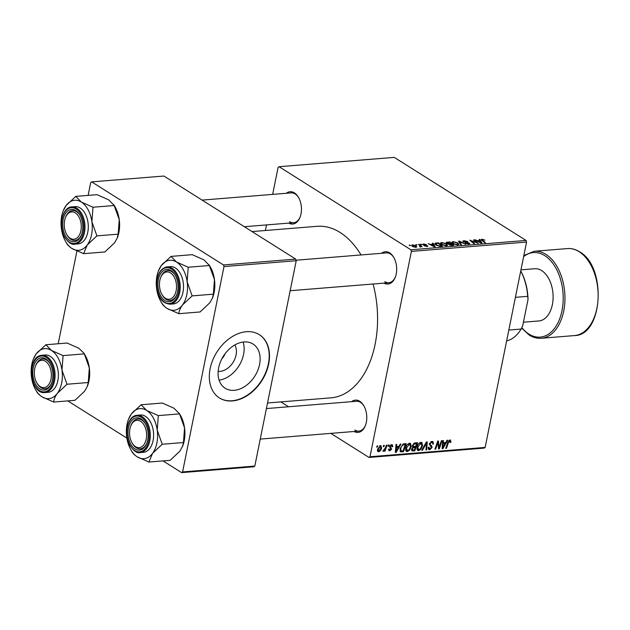 <?xml version="1.0" encoding="UTF-8"?>
<svg xmlns="http://www.w3.org/2000/svg" width="630" height="630" viewBox="0 0 630 630"><rect width="100%" height="100%" fill="white"/><g stroke="black" fill="none" stroke-linecap="round" stroke-linejoin="round"><path stroke-width="0.94" d="M286.327 193.284A16.215 10.041 85.4 0 1 294.407 192.89A16.215 10.041 85.4 0 1 298.47 197.308A16.215 10.041 85.4 0 1 300.077 217.185A16.215 10.041 85.4 0 1 288.745 223.114M298.683 197.694A14.963 9.269 -94.6 0 0 295.155 193.961A14.963 9.269 -94.6 0 0 291.155 192.89L202.096 200.104M381.559 253.291A16.215 10.041 85.4 0 1 389.639 252.898A16.215 10.041 85.4 0 1 393.695 257.323A16.215 10.041 85.4 0 1 395.309 277.192A16.215 10.041 85.4 0 1 383.969 283.122M393.915 257.702A14.963 9.269 -94.6 0 0 390.38 253.969A14.963 9.269 -94.6 0 0 386.379 252.898L296.061 260.214M351.642 401.656A16.215 10.041 85.4 0 1 359.722 401.263A16.215 10.041 85.4 0 1 363.778 405.688A16.215 10.041 85.4 0 1 365.392 425.565A16.215 10.041 85.4 0 1 354.06 431.487M363.998 406.066A14.963 9.269 -94.6 0 0 360.462 402.342A14.963 9.269 -94.6 0 0 356.462 401.271L266.411 408.563M252.047 231.58L317.095 226.312A86.042 53.274 85.4 0 1 340.09 232.47A86.042 53.274 85.4 0 1 361.053 254.953M373.094 284.004A86.042 53.274 85.4 0 1 330.986 397.837L267.537 402.98M234.785 344.98A16.561 11.797 -57.8 0 1 233.714 361.297A16.561 11.797 -57.8 0 1 220.027 371.377A16.561 11.797 -57.8 0 1 218.153 371.369M243.983 341.956A26.137 18.616 122.2 0 0 220.445 361.872A26.137 18.616 122.2 0 0 225.17 388.253A26.137 18.616 122.2 0 0 234.234 390.316A26.137 18.616 122.2 0 0 257.772 370.401A26.137 18.616 122.2 0 0 253.039 344.027A26.137 18.616 122.2 0 0 243.983 341.956M246.385 331.711A37.414 26.649 122.2 0 0 212.696 360.226A37.414 26.649 122.2 0 0 219.46 397.971A37.414 26.649 122.2 0 0 232.423 400.932A37.414 26.649 122.2 0 0 266.112 372.425A37.414 26.649 122.2 0 0 259.347 334.672A37.414 26.649 122.2 0 0 246.385 331.711M219.311 397.877A37.414 26.649 122.2 0 0 232.131 400.751A37.414 26.649 122.2 0 0 265.773 372.346A37.414 26.649 122.2 0 0 259.198 334.577M265.38 230.501L266.506 224.918M272.656 194.394L278.098 167.399L279.074 166.714L394.246 157.382L526.05 240.447L526.562 242.062L411.39 251.394L410.878 249.771L279.074 166.714M447.568 245.338L446.339 245.897L441.677 244.629L440.417 243.093L441.646 242.495L446.229 243.716L447.576 245.298M432.952 244.251L432.377 243.29L433.149 243.227L435.157 246.755L434.291 246.826L428.172 243.629L430.526 244.448L432.952 244.251L432.865 244.684M481.989 239.227L484.935 240.132L482.548 239.613L482.588 240.298L485.439 242.684L484.722 242.739L481.769 240.274L481.241 239.55L481.989 239.227L481.777 240.282M482.548 239.613L482.478 240.865M463.349 241.818L462.822 241.156L463.963 240.684L467.838 241.621L464.523 241.07L464.003 241.731L467.381 242.408L469.815 243.668L468.775 244.078L465.279 243.29L468.192 243.692L468.633 243.133L463.349 241.818M463.609 241.975L463.735 241.377L463.924 242.125M468.114 244.093L468.633 243.133M460.688 244.684L458.49 241.18L459.396 241.101L465.625 244.282L459.569 241.613L461.451 244.621L460.688 244.684M458.923 244.416L457.703 244.975L453.033 243.708L451.781 242.18L453.002 241.573L457.585 242.794L458.931 244.377M409.76 245.653L409.185 245.172L409.894 245.109L410.484 245.59L409.76 245.653L409.894 245.109M410.878 249.771L526.05 240.447M446.646 243.282L446.072 242.526L449.733 241.889L453.765 245.243L450.985 245.409L446.646 243.282M479.627 240.904L479.139 239.502L479.902 239.439L481.918 242.967L481.052 243.038L474.925 239.849L477.288 240.66L479.713 240.463L479.902 239.439M475.941 242.014L473.508 239.959L474.225 239.904L478.241 243.267L471.138 240.707L474.587 243.558L473.862 243.621L469.838 240.258L476.949 242.802L475.941 242.014M427.321 246.417L427.479 245.653L427.061 246.448L424.297 245.857L426.849 245.763L422.99 244.779L423.573 243.96L426.541 244.621L424.006 244.259L423.651 244.7L427.857 246.125M424.006 244.259L423.58 245.054M426.557 246.464L426.849 245.763M422.99 244.779L422.635 244.322M435.149 244.282L435.385 243.133L438.378 242.802L442.41 246.165L439.764 246.33L436.204 245.157C434.842 244.33 434.566 243.652 435.385 243.133L434.889 243.566M412.603 246.503L411.579 245.306L412.485 244.857L415.682 245.661L416.769 246.928L415.831 247.362L412.603 246.503M416.328 245.117L415.753 244.637L417.052 245.062L416.328 245.117M419.997 246.944L419.635 245.393L418.485 244.416L419.21 244.361L422.139 246.802L420.816 246.354L419.895 246.936L419.588 246.543L420.399 246.377L420.273 246.976M420.698 246.944L420.816 246.354L420.517 246.984M421.116 244.731L420.541 244.251L421.848 244.668L421.116 244.731M405.665 448.158C406.169 445.591 407.476 443.953 409.587 443.229L410.532 443.433L411.233 446.528L409.571 450.182L407.303 451.56L406.358 451.363L405.665 448.158M398.955 446.355L400.239 444.087L401.003 444.024L396.199 452.356L395.333 452.427L396.026 444.426L396.743 444.37L396.53 446.552L398.955 446.355M449.93 439.96L450.97 441.63L450.757 442.37L450.025 442.536L449.694 440.905L448.458 442.504L446.489 448.284L445.764 448.347L447.804 442.355L449.93 439.96L450.631 440.094M449.009 440.331L450.033 440.976L448.914 440.417M432.802 442.961L431.676 442.37L430.014 443.835L430.062 444.52L431.629 445.749L432.078 447.45L429.739 449.749L428.77 449.56L428.25 447.387L428.975 447.253L429.951 448.804L431.361 447.56L429.29 443.969L431.912 441.417L433.015 441.614L433.479 443.985L432.747 444.134L432.802 442.961L431.062 441.63M430.707 445.111L429.243 444.245M428.156 447.946L429.951 448.804M421.738 450.292L426.345 441.976L427.25 441.898L426.667 449.891L425.951 449.946L426.455 443.103L422.502 450.23L421.738 450.292M417.021 447.237C417.525 444.678 418.832 443.032 420.95 442.307L421.895 442.52L422.588 445.607L420.934 449.261L418.659 450.647L417.714 450.442L417.021 447.237M376.645 447.135L377.047 445.969L377.756 445.906L377.37 447.072L376.645 447.135M369.983 456.75L485.147 447.426L484.179 448.111L369.007 457.443L369.983 456.75L411.39 251.394M485.147 447.426L526.562 242.062M411.823 450.733L411.571 449.182L412.91 447.135L412.382 445.575L414.855 442.906L417.595 442.685L414.808 450.852L411.957 450.844M445.709 442.575L446.993 440.299L447.765 440.236L442.961 448.576L442.095 448.639L442.788 440.646L443.504 440.583L443.284 442.772L445.709 442.575M439.638 445.741L441.362 440.756L442.079 440.701L439.283 448.867L438.535 448.93L437.968 442.236L435.629 449.166L434.913 449.222L437.692 441.055L438.441 440.992L439.031 447.678L439.638 445.741M389.521 446.434L391.702 449.017L389.875 450.804L389.033 450.647L388.623 449.159L389.348 448.993L390.057 450.072L390.97 449.206L389.498 446.528L391.521 444.693L392.38 444.851L392.789 446.654L392.057 446.812L391.34 445.426L390.222 446.402L390.915 447.45M390.781 444.874L391.821 445.528L390.608 444.969M388.592 449.348L390.057 450.072M390.994 448.733L390.442 448.213M400.326 451.513L400.9 451.875L400.042 448.796L403.074 444.048L406.232 443.599L403.452 451.773L400.593 451.741M380.433 445.591L381.654 447.788C381.308 449.836 380.307 451.143 378.646 451.718L377.488 449.395L380.433 445.591L381.158 445.741M377.504 450.993L378.646 451.718L377.953 451.576M383.213 446.599L383.607 445.434L384.316 445.378L383.938 446.544L383.213 446.599M385.513 447.591L386.348 445.213L387.064 445.158L385.04 451.096L384.324 451.151L384.749 449.922L382.89 451.167L385.513 447.591M382.93 451.088L383.331 451.34L382.89 451.167M388.001 446.213L388.403 445.048L389.112 444.993L388.734 446.158L388.001 446.213M369.007 457.443L330.813 433.369M288.595 406.767L280.87 401.901M58.204 343.76L76.899 251.063M88.121 195.387L90.704 182.574L91.681 181.889L223.485 264.947L295.714 259.095L163.902 176.038L91.681 181.889M254.811 466.082L253.843 466.767L181.613 472.618L182.59 471.925L254.811 466.082L296.218 260.718L223.996 266.569L223.485 264.947M182.59 471.925L223.996 266.569M181.613 472.618L163.036 460.908M126.874 438.118L67.804 400.9M295.714 259.095L296.218 260.718M219.106 380.15A26.137 18.616 122.2 0 0 243.117 342.043M221.957 358.627A8.726 6.221 122.2 0 0 224.934 353.902M384.796 281.665A14.963 9.269 -94.6 0 0 388.797 282.736A14.963 9.269 -94.6 0 0 395.459 276.783M354.879 430.03A14.963 9.269 -94.6 0 0 358.88 431.101A14.963 9.269 -94.6 0 0 365.542 425.155M289.572 221.65A14.963 9.269 -94.6 0 0 293.572 222.721A14.963 9.269 -94.6 0 0 300.234 216.775M376.787 446.709L377.37 447.072M413.501 450.033L414.808 450.852M414.414 449.954L415.28 447.41L412.902 447.93L412.288 449.088L413.201 450.056L414.414 449.954M413.973 446.583L415.28 447.41M411.532 449.387L413.201 450.056M411.689 448.717L412.288 449.088M412.351 447.576L412.902 447.93M415.611 446.457L416.548 443.693L414.509 443.906L413.091 445.544L413.28 446.457L415.611 446.457M415.241 442.874L416.548 443.693M412.492 445.166L413.091 445.544M413.697 443.394L414.509 443.906M421.95 445.205L422.588 445.607M420.32 448.875L420.934 449.261M417.084 449.647L418.659 450.647M420.501 448.686L421.887 445.63L420.706 443.252L417.714 447.269L418.871 449.694L420.501 448.686M416.887 448.71L418.871 449.694M417.099 446.883L417.714 447.269M419.824 442.701L421.352 443.402L420.045 442.575M425.99 449.458L426.667 449.891M425.911 442.756L426.455 443.103M421.958 449.891L422.502 450.23M432.849 443.583L433.479 443.985M430.762 441.795L431.676 442.37M429.432 443.465L430.014 443.835M429.282 444.032L430.062 444.52M431.322 446.969L432.078 447.45M428.242 448.804L429.739 449.749M450.182 441.126L450.97 441.63M450.19 442.008L450.757 442.37M445.906 447.922L446.489 448.284M442.142 448.056L442.961 448.576M442.638 442.362L443.284 442.772M443.701 446.016L445.134 443.544L443.197 443.701L442.803 447.717L443.701 446.016M443.827 442.725L445.134 443.544M442.205 447.339L442.803 447.717M442.559 443.299L443.197 443.701M438.48 448.363L439.283 448.867M437.409 441.89L437.968 442.236M436.692 444.008L437.283 444.378M435.054 448.804L435.629 449.166M438.118 445.008L438.929 445.52M438.362 447.253L439.031 447.678M392.12 446.103L392.813 446.544M392.128 446.229L392.789 446.654M389.655 446.048L390.222 446.402M390.71 448.387L391.702 449.017M388.608 450.009L389.875 450.804M395.388 451.844L396.199 452.356M395.876 446.15L396.53 446.552M396.947 449.804L398.373 447.331L396.435 447.489L396.042 451.505L396.947 449.804M397.065 446.512L398.373 447.331M395.451 451.127L396.042 451.505M395.798 447.087L396.435 447.489M402.145 450.946L403.452 451.773M403.058 450.875L405.192 444.615L404.279 444.685C402.357 445.048 401.176 446.418 400.735 448.788L401.16 450.899L403.058 450.875M403.901 443.803L405.192 444.615M400.129 448.402L400.735 448.788M403.184 444L404.279 444.685M410.595 446.127L411.233 446.528M408.965 449.796L409.571 450.182M405.72 450.568L407.303 451.56M409.138 449.607L410.532 446.544L409.35 444.174L406.358 448.19L407.515 450.615L409.138 449.607M405.531 449.631L407.515 450.615M405.744 447.804L406.358 448.19M408.46 443.622L409.996 444.315L408.689 443.496M381 447.379L381.654 447.788M378.827 450.978L380.922 447.938L380.276 446.323L378.197 449.34L378.827 450.978L377.394 450.222M377.591 448.962L378.197 449.34M379.583 445.89L380.654 446.402L379.717 445.812M383.355 446.174L383.938 446.544M384.465 450.733L385.04 451.096M388.151 445.788L388.734 446.158M446.749 243.345L447.001 242.109M449.623 242.448L449.733 241.889M452.576 244.912L451.316 243.865L449.222 244.188L449.552 244.676L452.576 244.912L452.482 245.346M451.277 245.416L451.356 245.007M449.474 245.062L449.34 243.589L450.844 243.471L449.489 242.337L447.481 242.518L447.371 243.235L449.34 243.589M450.757 243.912L450.844 243.471M447.292 243.597L447.481 242.518M452.883 242.156L453.002 241.573M457.49 243.29L457.585 242.794M457.986 244.109L456.852 242.834L453.553 241.959L452.71 242.393L453.797 243.692L457.12 244.59L457.986 244.109L457.813 244.96M457.041 244.983L457.12 244.59M453.718 244.093L453.797 243.692M459.168 242.251L459.396 241.101M459.372 242.589L459.569 241.613M463.861 241.219L463.963 240.684M469.114 244.038L469.311 243.054M465.743 243.542L465.83 243.133M475.563 240.18L475.642 239.786M480.525 241.92L479.926 240.873L477.989 241.03L481.013 242.637L480.525 241.92M474.106 240.471L474.225 239.904M471.027 241.251L471.138 240.707M472.122 242.164L472.24 241.589M470.468 240.786L470.586 240.195M423.47 244.448L423.573 243.96M432.944 244.235L433.149 243.227M433.763 245.708L433.164 244.66L431.235 244.818L434.251 246.424L433.763 245.708M436.251 243.471L436.354 242.967M438.267 243.369L438.378 242.802M441.213 245.834L438.126 243.259L435.81 243.818L436.944 245.125L439.204 245.928L441.213 245.834L441.126 246.267M436.866 245.535L436.944 245.125M441.528 243.078L441.646 242.495M446.127 244.212L446.229 243.716M446.631 245.031L445.497 243.755L442.197 242.881L441.354 243.314L442.441 244.613L445.756 245.511L446.631 245.031L446.457 245.881M445.678 245.905L445.756 245.511M442.362 245.015L442.441 244.613M412.209 246.228L412.485 244.857M415.579 246.173L415.682 245.661M415.327 247.369L415.934 246.787L415.824 247.362M413.233 246.842L413.312 246.448L415.39 247.062L415.028 245.755L412.949 245.149L412.272 246.283M412.949 245.149L413.312 246.448M416.351 245.117L416.462 244.582M419.092 244.928L419.21 244.361M421.147 244.723L421.249 244.196M508.82 330.049L521.097 329.057L522.695 325.875L528.042 299.368L527.696 296.344A43.643 27.027 -94.6 0 0 520.726 270.995M515.411 297.336L527.696 296.344M520.734 270.955A42.399 26.255 85.4 0 1 528.042 299.368M506.63 340.901A43.643 27.027 -94.6 0 0 521.097 329.057M165.43 298.289A13.718 8.497 -94.6 0 0 176.132 290.737A13.718 8.497 -94.6 0 0 170.549 272.908A13.718 8.497 -94.6 0 0 160.626 277.736A13.718 8.497 -94.6 0 0 161.989 294.549A13.718 8.497 -94.6 0 0 165.43 298.289M171.754 271.68A14.963 9.269 85.4 0 1 175.29 275.405A14.963 9.269 -94.6 0 0 167.753 270.609A14.963 9.269 85.4 0 1 171.754 271.68M162.209 294.903A14.963 9.269 -94.6 0 0 170.171 300.439A14.963 9.269 -94.6 0 0 170.99 300.313A14.963 9.269 -94.6 0 0 176.833 294.493A14.963 9.269 85.4 0 1 170.171 300.439A14.963 9.269 85.4 0 1 166.17 299.368A14.963 9.269 85.4 0 1 162.422 295.281L161.989 294.549M160.626 277.736L160.934 276.94A14.963 9.269 85.4 0 1 167.753 270.609A14.963 9.269 -94.6 0 0 166.934 270.735A14.963 9.269 -94.6 0 0 160.784 277.35M171.006 256.394L192.26 254.677L203.9 259.851L209.467 265.521L188.213 267.238L176.573 262.064L171.006 256.394L161.327 265.545L158.429 270.892A25.098 15.537 85.4 0 1 161.327 265.545A25.098 15.537 85.4 0 1 176.573 262.064A25.098 15.537 85.4 0 1 187.141 281.807L188.213 267.238M182.456 305.03A25.098 15.537 85.4 0 1 175.29 310.094A25.098 15.537 85.4 0 1 167.21 308.503L178.849 313.685C179.022 311.062 180.219 308.18 182.456 305.03L192.142 295.887L187.141 281.807A25.098 15.537 -94.6 0 1 182.456 305.03M170.179 301.62A16.215 10.041 85.4 0 1 158.138 287.847A16.215 10.041 85.4 0 1 165.792 269.577A16.215 10.041 85.4 0 1 175.069 275.026A16.215 10.041 85.4 0 1 176.684 294.903A16.215 10.041 85.4 0 1 170.179 301.62M174.423 303.77A18.703 11.584 -94.6 0 0 183.354 283.524A18.703 11.584 -94.6 0 0 170.383 266.64L167.06 266.907A18.703 11.584 85.4 0 1 180.038 283.791A18.703 11.584 85.4 0 1 171.1 304.038A18.703 11.584 85.4 0 1 170.084 304.195L173.4 303.928A18.703 11.584 -94.6 0 0 174.423 303.77M209.113 264.868L214.468 279.594L213.389 294.163L212.397 298.195L209.782 302.817L200.104 311.96L178.849 313.685M213.389 294.163L192.142 295.887M161.642 302.833C162.422 304.676 164.28 306.566 167.21 308.503A25.098 15.537 85.4 0 1 160.926 301.66A25.098 15.537 85.4 0 1 156.642 288.76A25.098 15.537 85.4 0 1 158.429 270.892M209.152 264.939L210.184 266.695A25.098 15.537 85.4 0 1 214.468 279.594A25.098 15.537 85.4 0 1 212.68 297.47L212.397 298.195M135.513 446.662A13.718 8.497 -94.6 0 0 146.215 439.102A13.718 8.497 -94.6 0 0 140.632 421.281A13.718 8.497 -94.6 0 0 130.717 426.101A13.718 8.497 -94.6 0 0 132.079 442.914A13.718 8.497 -94.6 0 0 135.513 446.662M141.837 420.045A14.963 9.269 85.4 0 1 145.373 423.769A14.963 9.269 -94.6 0 0 137.836 418.974A14.963 9.269 85.4 0 1 141.837 420.045M132.292 443.268A14.963 9.269 -94.6 0 0 140.254 448.804A14.963 9.269 -94.6 0 0 146.916 442.858A14.963 9.269 85.4 0 1 140.254 448.804A14.963 9.269 85.4 0 1 136.253 447.733A14.963 9.269 85.4 0 1 132.505 443.654L132.079 442.914M130.717 426.101L131.024 425.305A14.963 9.269 85.4 0 1 137.836 418.974A14.963 9.269 -94.6 0 0 130.867 425.715M179.235 413.304L180.274 415.068A25.098 15.537 85.4 0 1 180.81 416.028A25.098 15.537 85.4 0 1 184.551 427.959L183.472 442.528L162.225 444.252L157.224 430.172L158.303 415.611L146.656 410.429L141.088 404.767L131.41 413.91L128.512 419.257A25.098 15.537 85.4 0 1 131.41 413.91A25.098 15.537 85.4 0 1 146.656 410.429A25.098 15.537 85.4 0 1 157.224 430.172A25.098 15.537 85.4 0 1 152.539 453.395L162.225 444.252M141.088 404.767L162.343 403.043L173.982 408.216L179.55 413.886L184.551 427.959A25.098 15.537 85.4 0 1 182.763 445.835L179.865 451.182L170.187 460.325L148.94 462.05L152.539 453.395A25.098 15.537 -94.6 0 1 137.293 456.876A25.098 15.537 85.4 0 1 131.008 450.025A25.098 15.537 85.4 0 1 130.465 449.064A25.098 15.537 85.4 0 1 126.724 437.126A25.098 15.537 85.4 0 1 128.512 419.257M131.725 451.206C132.505 453.049 134.363 454.939 137.293 456.876L148.94 462.05M130.638 443.922A16.215 10.041 85.4 0 1 131.064 421.47A16.215 10.041 85.4 0 1 145.152 423.391A16.215 10.041 85.4 0 1 145.506 424.014A16.215 10.041 85.4 0 1 146.766 443.268A16.215 10.041 85.4 0 1 130.638 443.922M140.167 452.568L143.482 452.293A18.703 11.584 -94.6 0 0 152.917 441.417A18.703 11.584 -94.6 0 0 150.546 422.163A18.703 11.584 -94.6 0 0 140.466 415.005L137.143 415.28A18.703 11.584 85.4 0 1 147.231 422.431A18.703 11.584 85.4 0 1 149.594 441.685A18.703 11.584 85.4 0 1 140.167 452.568C137.23 453.482 133.757 451.056 129.764 445.3C123.37 434.322 127.756 415.414 137.143 415.28M179.196 413.233L179.55 413.886L158.303 415.611M183.472 442.528L182.48 446.56M75.317 212.901A13.718 8.497 -94.6 0 0 65.402 217.728A13.718 8.497 -94.6 0 0 66.764 234.541A13.718 8.497 -94.6 0 0 70.198 238.282A13.718 8.497 -94.6 0 0 80.908 230.73A13.718 8.497 -94.6 0 0 75.317 212.901M66.977 234.895A14.963 9.269 -94.6 0 0 74.946 240.432A14.963 9.269 -94.6 0 0 81.609 234.478A14.963 9.269 85.4 0 1 74.946 240.432A14.963 9.269 85.4 0 1 70.946 239.361A14.963 9.269 85.4 0 1 67.197 235.273L66.764 234.541M65.402 217.728L65.709 216.933A14.963 9.269 85.4 0 1 72.529 210.601A14.963 9.269 85.4 0 1 76.529 211.672A14.963 9.269 85.4 0 1 80.057 215.397A14.963 9.269 -94.6 0 0 72.529 210.601A14.963 9.269 -94.6 0 0 65.559 217.342M81.349 202.057A25.098 15.537 85.4 0 1 88.168 209.861A25.098 15.537 85.4 0 1 91.909 221.799L92.988 207.231L81.349 202.057L75.781 196.387L66.095 205.537L63.205 210.885A25.098 15.537 85.4 0 1 66.095 205.537A25.098 15.537 -94.6 0 1 81.349 202.057M80.191 215.641A16.215 10.041 85.4 0 1 81.451 234.888A16.215 10.041 85.4 0 1 65.331 235.549A16.215 10.041 85.4 0 1 65.756 213.09A16.215 10.041 85.4 0 1 79.845 215.019A16.215 10.041 85.4 0 1 80.191 215.641M85.239 213.791A18.703 11.584 -94.6 0 0 75.151 206.632L71.836 206.9A18.703 11.584 85.4 0 1 81.924 214.058A18.703 11.584 85.4 0 1 84.286 233.313A18.703 11.584 85.4 0 1 74.852 244.188L78.175 243.92A18.703 11.584 -94.6 0 0 87.601 233.037A18.703 11.584 -94.6 0 0 85.239 213.791M75.781 196.387L97.028 194.67L108.675 199.844L114.243 205.514L92.988 207.231M113.888 204.86L119.243 219.586L118.164 234.155L96.91 235.872L91.909 221.799A25.098 15.537 85.4 0 1 87.231 245.023L96.91 235.872M118.164 234.155L117.172 238.187L114.558 242.81L104.879 251.953L83.625 253.669L87.231 245.023A25.098 15.537 85.4 0 1 71.985 248.496L83.625 253.669M66.418 242.826C67.197 244.668 69.048 246.558 71.985 248.496A25.098 15.537 85.4 0 1 65.693 241.652A25.098 15.537 85.4 0 1 61.417 228.753A25.098 15.537 85.4 0 1 63.205 210.885M113.928 204.931L114.959 206.687A25.098 15.537 85.4 0 1 119.243 219.586A25.098 15.537 85.4 0 1 117.456 237.463L117.172 238.187M45.399 361.266A13.718 8.497 -94.6 0 0 35.485 366.093A13.718 8.497 -94.6 0 0 36.847 382.906A13.718 8.497 -94.6 0 0 40.288 386.655A13.718 8.497 -94.6 0 0 50.991 379.095A13.718 8.497 -94.6 0 0 45.399 361.266M37.06 383.26A14.963 9.269 -94.6 0 0 45.029 388.797A14.963 9.269 -94.6 0 0 45.848 388.671A14.963 9.269 -94.6 0 0 51.691 382.851A14.963 9.269 85.4 0 1 45.029 388.797A14.963 9.269 85.4 0 1 41.029 387.726A14.963 9.269 85.4 0 1 37.28 383.646L36.847 382.906M35.485 366.093L35.792 365.298A14.963 9.269 85.4 0 1 42.612 358.966A14.963 9.269 85.4 0 1 46.612 360.037A14.963 9.269 85.4 0 1 50.148 363.762A14.963 9.269 -94.6 0 0 42.612 358.966A14.963 9.269 -94.6 0 0 41.793 359.092A14.963 9.269 -94.6 0 0 35.642 365.707M33.288 359.25A25.098 15.537 -94.6 0 1 36.186 353.902A25.098 15.537 85.4 0 1 43.352 348.839A25.098 15.537 85.4 0 1 51.432 350.422L45.864 344.76L36.186 353.902L33.288 359.25A25.098 15.537 -94.6 0 0 31.5 377.118A25.098 15.537 85.4 0 0 35.776 390.017L36.855 391.852M40.651 357.934A16.215 10.041 85.4 0 1 49.927 363.384A16.215 10.041 85.4 0 1 51.534 383.26A16.215 10.041 85.4 0 1 45.037 389.986A16.215 10.041 85.4 0 1 32.996 376.204A16.215 10.041 85.4 0 1 40.651 357.934M44.943 392.561L48.258 392.285A18.703 11.584 -94.6 0 0 49.282 392.128A18.703 11.584 -94.6 0 0 58.212 371.881A18.703 11.584 -94.6 0 0 45.234 354.997L41.919 355.265A18.703 11.584 85.4 0 1 54.897 372.149A18.703 11.584 85.4 0 1 45.959 392.403A18.703 11.584 85.4 0 1 44.943 392.561C30.382 394.789 26.334 357.659 40.832 355.438L41.919 355.265A18.703 11.584 85.4 0 0 40.895 355.422M83.971 353.225L78.758 348.209L67.111 343.035L45.864 344.76M63.071 355.603L51.432 350.422A25.098 15.537 85.4 0 1 61.992 370.164L63.071 355.603L84.325 353.879L89.326 367.952L88.247 382.52L66.993 384.245L61.992 370.164A25.098 15.537 85.4 0 1 57.314 393.388L66.993 384.245M88.247 382.52L87.255 386.552L84.641 391.175L74.962 400.318L53.708 402.042C53.881 399.42 55.078 396.538 57.314 393.388A25.098 15.537 85.4 0 1 42.068 396.861L53.708 402.042M36.501 391.198C37.28 393.041 39.139 394.931 42.068 396.861A25.098 15.537 85.4 0 1 35.776 390.017M84.011 353.296L85.042 355.06A25.098 15.537 85.4 0 1 89.326 367.952A25.098 15.537 85.4 0 1 87.538 385.828L87.255 386.552M523.435 322.198L538.926 320.946A26.184 16.215 -94.6 0 0 553.045 299.195A26.184 16.215 -94.6 0 0 541.698 270.616A26.184 16.215 -94.6 0 0 534.697 268.742L520.955 269.853M411.508 450.017L413.059 450.993M412.351 446.387L414.13 447.505M414.123 443.118L415.217 443.803M424.982 444.433L425.549 444.788M447.883 442.142L448.458 442.504M442.386 445.308L443.032 445.717M389.49 446.56L390.789 447.371L389.49 446.56M395.624 449.095L396.27 449.505M399.979 450.797L401.751 451.907M459.845 243.33L460.042 242.33M440.102 246.338L440.181 245.913M166.044 267.065A18.703 11.584 85.4 0 1 167.06 266.907L165.974 267.081C159.477 269.506 156.397 275.987 156.744 286.516C158.24 294.903 159.815 302.92 170.084 304.195M170.415 303.345A17.955 11.119 -94.6 0 0 178.896 283.114A17.955 11.119 -94.6 0 0 165.556 267.852A17.955 11.119 -94.6 0 0 157.075 288.091A17.955 11.119 -94.6 0 0 170.415 303.345M129.835 444.993A17.955 11.119 -94.6 0 0 145.632 448.095A17.955 11.119 -94.6 0 0 146.302 422.943A17.955 11.119 -94.6 0 0 130.512 419.84A17.955 11.119 -94.6 0 0 129.835 444.993M80.994 214.562A17.955 11.119 -94.6 0 0 65.197 211.467A17.955 11.119 -94.6 0 0 64.528 236.62A17.955 11.119 -94.6 0 0 80.317 239.723A17.955 11.119 -94.6 0 0 80.994 214.562M40.414 356.21A17.955 11.119 -94.6 0 0 31.933 376.449A17.955 11.119 -94.6 0 0 45.273 391.71A17.955 11.119 -94.6 0 0 53.755 371.472A17.955 11.119 -94.6 0 0 40.414 356.21M574.497 335.577A43.643 27.027 -94.6 0 0 598.035 299.321A43.643 27.027 -94.6 0 0 579.112 251.701A43.643 27.027 -94.6 0 0 567.449 248.574C571.599 248.267 575.631 249.338 579.545 251.795C606.855 266.498 603.249 335.507 574.497 335.577L541.312 338.271A43.643 27.027 85.4 0 0 564.85 302.014A43.643 27.027 85.4 0 0 545.927 254.386A43.643 27.027 85.4 0 0 534.264 251.26L567.449 248.574M521.829 327.647A42.399 26.255 -94.6 0 0 528.901 334.073A42.399 26.255 -94.6 0 0 561.991 310.708A42.399 26.255 -94.6 0 0 544.722 255.615A42.399 26.255 -94.6 0 0 523.624 256.623M413.28 446.457L412.335 445.867M447.009 242.778L446.883 243.416M452.71 242.393L452.521 243.353M468.885 243.448L468.759 244.078M482.155 239.786L482.013 240.479M423.47 244.464L423.368 244.975M427.014 245.983L426.919 246.464M435.81 243.818L435.629 244.755M441.354 243.314L441.165 244.275M290.17 290.721L388.797 282.736M160.926 301.66L161.997 303.487M358.88 431.101L260.253 439.086M131.008 450.025L132.079 451.86M293.572 222.721L244.322 226.713M71.836 206.9C62.441 207.042 58.062 225.942 64.457 236.927C68.457 242.684 71.922 245.109 74.852 244.188M65.693 241.652L66.772 243.479M521.609 328.072L529.216 335.05C533.13 337.507 537.162 338.578 541.312 338.271M523.837 255.552L534.264 251.26"/></g></svg>
